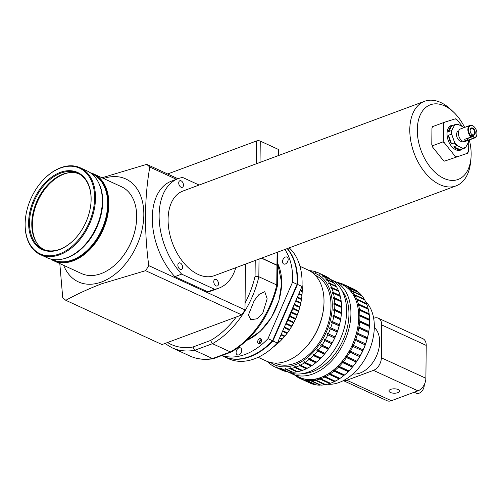 <?xml version="1.0" encoding="UTF-8"?>
<svg xmlns="http://www.w3.org/2000/svg" width="502" height="502" viewBox="0 0 502 502"><rect width="100%" height="100%" fill="white"/><g stroke="black" fill="none" stroke-linecap="round" stroke-linejoin="round"><path stroke-width="0.75" d="M261.448 339.402A2.73 1.82 -65.3 0 0 259.289 342.584A2.73 1.82 -65.3 0 0 259.478 343.688M257.626 341.818A2.73 1.82 -65.3 0 0 258.492 343.638A2.73 1.82 -65.3 0 0 260.525 343.029A2.73 1.82 -65.3 0 0 261.642 340.5A2.73 1.82 -65.3 0 0 260.77 338.681A2.73 1.82 -65.3 0 0 258.737 339.289A2.73 1.82 -65.3 0 0 257.626 341.818M221.752 355.573L224.099 356.646A63.716 42.557 -65.3 0 0 272.53 340.745L297.077 284.276A63.716 42.557 -65.3 0 0 297.128 283.153A63.716 42.557 -65.3 0 0 287.188 248.609M297.077 284.276L292.534 282.187A63.716 42.557 -65.3 0 0 292.591 281.064A63.716 42.557 -65.3 0 0 284.879 249.463M236.116 352.297A3.821 2.554 -65.3 0 0 237.333 354.845A3.821 2.554 -65.3 0 0 240.182 353.992A3.821 2.554 -65.3 0 0 241.744 350.446A3.821 2.554 -65.3 0 0 240.527 347.899A3.821 2.554 -65.3 0 0 237.684 348.752A3.821 2.554 -65.3 0 0 236.116 352.297M282.538 261.454A3.821 2.554 -65.3 0 0 283.755 264.002A3.821 2.554 -65.3 0 0 286.598 263.148A3.821 2.554 -65.3 0 0 288.161 259.603A3.821 2.554 -65.3 0 0 286.949 257.055A3.821 2.554 -65.3 0 0 284.101 257.909A3.821 2.554 -65.3 0 0 282.538 261.454M287.953 260.852A3.821 2.554 -65.3 0 0 287.288 262.295M241.531 351.689A3.821 2.554 -65.3 0 0 240.866 353.138M260.544 343.01A5.246 3.501 114.7 0 1 261.241 341.278L259.91 340.67M221.972 355.491A63.716 42.557 -65.3 0 0 267.993 338.655L292.534 282.187M272.53 340.745L267.993 338.655M287.389 248.534A63.716 42.557 114.7 0 1 297.51 284.421L272.925 340.983A63.716 42.557 114.7 0 1 224.563 356.859L224.551 356.84M272.925 340.983L277.405 343.042A63.716 42.557 114.7 0 1 229.044 358.924L224.563 356.859M297.51 284.421L301.991 286.479L277.405 343.042M289.202 247.856A63.716 42.557 114.7 0 1 301.991 286.479M260.864 342.063A53.946 36.031 -65.3 0 0 261.385 341.686M261.354 341.711A48.506 32.398 114.7 0 1 260.896 341.981M50.551 258.976A47.784 31.915 -65.3 0 0 53.695 260.758L81.525 273.552A47.784 31.915 -65.3 0 0 118.704 261.26A47.784 31.915 -65.3 0 0 136.318 222.951A47.784 31.915 -65.3 0 0 136.695 217.065A47.784 31.915 -65.3 0 0 121.453 186.725L93.623 173.924A47.784 31.915 -65.3 0 0 90.228 172.701M53.695 260.758A47.784 31.915 -65.3 0 0 89.833 249.55A47.784 31.915 -65.3 0 0 108.859 204.264A47.784 31.915 -65.3 0 0 93.623 173.924M51.693 259.252A47.364 31.632 -65.3 0 0 88.352 250.184A47.364 31.632 -65.3 0 0 108.263 204.251A47.364 31.632 -65.3 0 0 91.182 173.391M136.318 222.951L136.274 223.365A46.893 31.319 114.7 0 1 118.987 260.958L118.704 261.26M91.132 199.388A42.432 28.344 114.7 0 1 90.799 204.615A42.432 28.344 114.7 0 1 75.156 238.638A42.432 28.344 114.7 0 1 43.894 250.253A42.432 28.344 114.7 0 1 28.614 222.612A42.432 28.344 114.7 0 1 60.278 172.381A42.432 28.344 114.7 0 1 91.132 199.388M75.256 238.532A41.798 27.917 114.7 0 1 42.839 249.174A41.798 27.917 114.7 0 1 29.511 222.637A41.798 27.917 114.7 0 1 46.153 183.029A41.798 27.917 114.7 0 1 77.766 173.228A41.798 27.917 114.7 0 1 91.094 199.765A41.798 27.917 114.7 0 1 90.787 204.766M43.994 249.657A41.798 27.917 114.7 0 1 31.783 223.679A41.798 27.917 114.7 0 1 47.816 184.705A41.798 27.917 114.7 0 1 78.883 173.786M94.608 198.102A47.15 31.488 -65.3 0 0 77.628 167.386A47.15 31.488 -65.3 0 0 42.89 180.293A47.15 31.488 -65.3 0 0 25.508 218.094A47.15 31.488 -65.3 0 0 25.138 223.905A47.15 31.488 -65.3 0 0 59.424 253.918A47.15 31.488 -65.3 0 0 94.608 198.102M42.99 180.187A47.784 31.915 114.7 0 1 43.09 180.08A47.784 31.915 114.7 0 1 80.27 167.787A47.784 31.915 114.7 0 1 95.505 198.121A47.784 31.915 114.7 0 1 76.48 243.407A47.784 31.915 114.7 0 1 40.336 254.614A47.784 31.915 114.7 0 1 25.1 224.275A47.784 31.915 114.7 0 1 25.47 218.389A47.784 31.915 114.7 0 1 25.489 218.238M80.27 167.787L87.091 170.925A47.784 31.915 114.7 0 1 98.141 181.824A47.784 31.915 114.7 0 1 102.326 201.258A47.784 31.915 114.7 0 1 62.631 259.045A47.784 31.915 114.7 0 1 47.163 257.752L40.336 254.614M98.141 181.824L98.574 182.646A47.15 31.488 114.7 0 1 102.703 201.823A47.15 31.488 114.7 0 1 63.534 258.837L62.631 259.045M91.546 173.673L92.613 174.163A47.15 31.488 114.7 0 1 107.648 204.094A47.15 31.488 114.7 0 1 107.277 209.905A47.15 31.488 114.7 0 1 89.896 247.706A47.15 31.488 114.7 0 1 53.212 259.835L52.145 259.346M107.259 210.049A46.51 31.068 114.7 0 1 107.246 210.2A46.51 31.068 114.7 0 1 90.096 247.486A46.51 31.068 114.7 0 1 89.996 247.599M33.32 235.413A43.793 29.248 114.7 0 1 32.241 225.116A43.793 29.248 114.7 0 1 33.126 216.011M46.266 187.441A43.793 29.248 114.7 0 1 61.125 174.953M69.496 172.638A42.475 28.369 -65.3 0 0 32.348 224.356A42.475 28.369 -65.3 0 0 37.01 243.275M270.647 362.513A50.037 33.421 -65.3 0 0 311.635 353.784A50.037 33.421 -65.3 0 0 332.173 301.595A50.037 33.421 -65.3 0 0 312.081 272.404M341.598 307.927L341.617 306.553A51.819 34.613 -65.3 0 0 341.529 304.664A51.819 34.613 -65.3 0 0 341.266 301.827L334.432 298.684A51.819 34.613 114.7 0 1 334.69 301.52A51.819 34.613 114.7 0 1 334.778 303.409L333.974 303.403L333.974 304.419L334.803 304.425A51.819 34.613 114.7 0 1 334.652 309.357L333.849 309.282L333.742 310.336L334.564 310.405A51.819 34.613 114.7 0 1 333.924 315.469L333.127 315.325L332.92 316.398L333.736 316.542A51.819 34.613 114.7 0 1 332.606 321.65L331.828 321.443L331.521 322.51L332.318 322.723A51.819 34.613 114.7 0 1 330.724 327.806L329.965 327.53L329.563 328.584L330.341 328.866A51.819 34.613 114.7 0 1 328.302 333.836L327.568 333.491L327.078 334.514L327.825 334.865A51.819 34.613 114.7 0 1 325.378 339.647L324.681 339.239L324.11 340.212L324.825 340.626A51.819 34.613 114.7 0 1 322.002 345.144L321.343 344.679L320.703 345.583L321.374 346.06A51.819 34.613 114.7 0 1 318.23 350.245L317.609 349.725L316.906 350.553L317.534 351.086A51.819 34.613 114.7 0 1 314.114 354.864L313.543 354.293L312.784 355.027L313.367 355.611A51.819 34.613 114.7 0 1 309.721 358.936L309.201 358.315L308.404 358.949L308.937 359.576A51.819 34.613 114.7 0 1 305.122 362.388L304.651 361.735L303.829 362.256L304.306 362.921A51.819 34.613 114.7 0 1 300.391 365.167L299.97 364.49L299.136 364.885L299.562 365.582A51.819 34.613 114.7 0 1 295.603 367.238L295.232 366.535L294.392 366.805L294.768 367.52A51.819 34.613 114.7 0 1 290.827 368.556L290.514 367.841L289.685 367.979L290.005 368.713A51.819 34.613 114.7 0 1 286.14 369.114L285.883 368.393L285.073 368.393L285.343 369.127A51.819 34.613 114.7 0 1 281.622 368.888L281.409 368.173L280.643 368.041L280.863 368.769A51.819 34.613 114.7 0 1 277.342 367.897L277.173 367.188L276.458 366.924L276.627 367.646A51.819 34.613 114.7 0 1 274.977 366.962A51.819 34.613 114.7 0 1 273.364 366.14L272.58 365.061L272.705 365.763A51.819 34.613 114.7 0 1 269.75 363.661L269.085 362.488L269.166 363.153A51.819 34.613 114.7 0 1 267.528 361.565M341.542 306.521A50.972 34.042 114.7 0 1 341.555 306.891M341.467 312.489A50.972 34.042 114.7 0 1 341.448 312.777L341.486 312.501A51.819 34.613 -65.3 0 0 341.636 307.569L334.803 304.425M341.234 315.225L341.191 315.62A50.972 34.042 114.7 0 1 322.397 356.483L322.127 356.771A51.819 34.613 -65.3 0 0 324.374 354.23L325.064 353.389A51.819 34.613 -65.3 0 0 328.208 349.204L328.841 348.288A51.819 34.613 -65.3 0 0 331.659 343.77L332.217 342.791A51.819 34.613 -65.3 0 0 334.665 338.009L335.135 336.98A51.819 34.613 -65.3 0 0 337.175 332.01L337.557 330.95A51.819 34.613 -65.3 0 0 339.151 325.867L339.44 324.794A51.819 34.613 -65.3 0 0 340.569 319.686L340.758 318.613A51.819 34.613 -65.3 0 0 341.234 315.225A51.819 34.613 -65.3 0 0 341.404 313.549L334.564 310.405M309.721 358.936L316.555 362.08A51.819 34.613 -65.3 0 0 320.201 358.754L320.408 358.535A50.972 34.042 114.7 0 1 320.182 358.748M301.89 370.25A50.972 34.042 114.7 0 1 301.175 370.47M297.008 371.398A50.972 34.042 114.7 0 1 296.117 371.524M291.794 371.712A50.972 34.042 114.7 0 1 290.846 371.662M285.368 370.614A50.972 34.042 114.7 0 1 282.739 369.597A50.972 34.042 114.7 0 1 280.806 368.593M341.373 313.838L341.454 312.784L333.849 309.282M314.114 354.864L320.947 358.008A51.819 34.613 -65.3 0 0 322.127 356.771M312.784 355.027L320.408 358.535L321.148 357.794M305.122 362.388L311.962 365.531A51.819 34.613 -65.3 0 0 315.771 362.72L316.806 361.816M300.391 365.167L307.23 368.311A51.819 34.613 -65.3 0 0 311.146 366.065L312.263 365.23M295.603 367.238L302.436 370.382A51.819 34.613 -65.3 0 0 306.396 368.725L307.582 367.985M290.827 368.556L297.661 371.7A51.819 34.613 -65.3 0 0 301.602 370.664L302.173 370.263M286.14 369.114L292.98 372.258A51.819 34.613 -65.3 0 0 296.839 371.856L297.266 371.518M281.622 368.888L288.462 372.032A51.819 34.613 -65.3 0 0 292.177 372.271L292.503 372.038M277.342 367.897L284.176 371.041A51.819 34.613 -65.3 0 0 287.696 371.913L287.91 371.781M274.977 366.962L281.81 370.106A51.819 34.613 -65.3 0 0 283.461 370.79L283.536 370.746M330.341 279.281L330.36 279.288A50.972 34.042 114.7 0 1 346.505 307.538A50.972 34.042 114.7 0 1 327.8 358.384A50.972 34.042 114.7 0 1 287.765 371.907L287.734 371.894M341.724 290.15A48.299 32.253 114.7 0 1 348.846 310.468A48.299 32.253 114.7 0 1 303.409 373.469M296.72 371.442A48.299 32.253 114.7 0 1 295.76 371.361M332.462 280.392A50.972 34.042 114.7 0 1 334.665 281.271L342.452 284.847A50.972 34.042 114.7 0 1 358.597 313.097A50.972 34.042 114.7 0 1 339.892 363.944A50.972 34.042 114.7 0 1 299.857 377.466L292.076 373.89A50.972 34.042 114.7 0 1 289.974 372.785M334.665 281.271A50.972 34.042 114.7 0 1 350.81 309.521A50.972 34.042 114.7 0 1 332.104 360.367A50.972 34.042 114.7 0 1 292.076 373.89M369.604 320.803L369.616 319.429A51.819 34.613 -65.3 0 0 369.528 317.54A51.819 34.613 -65.3 0 0 369.271 314.71L359.532 310.23A51.819 34.613 114.7 0 1 359.796 313.066A51.819 34.613 114.7 0 1 359.884 314.955L359.074 314.942L359.081 315.965L359.903 315.971A51.819 34.613 114.7 0 1 359.752 320.897L358.949 320.828L358.848 321.876L359.67 321.951A51.819 34.613 114.7 0 1 359.024 327.015L358.227 326.871L358.026 327.944L358.836 328.082A51.819 34.613 114.7 0 1 357.706 333.196L356.928 332.989L356.627 334.056L357.418 334.269A51.819 34.613 114.7 0 1 355.824 339.352L355.065 339.076L354.669 340.13L355.441 340.412A51.819 34.613 114.7 0 1 353.402 345.382L352.674 345.037L352.184 346.06L352.931 346.411A51.819 34.613 114.7 0 1 350.484 351.193L349.781 350.785L349.216 351.758L349.925 352.172A51.819 34.613 114.7 0 1 347.108 356.69L346.449 356.219L345.803 357.129L346.48 357.606A51.819 34.613 114.7 0 1 343.33 361.785L342.715 361.264L342.006 362.093L342.64 362.626A51.819 34.613 114.7 0 1 339.214 366.41L338.643 365.839L337.89 366.573L338.473 367.157A51.819 34.613 114.7 0 1 334.821 370.476L334.301 369.861L333.504 370.495L334.037 371.122A51.819 34.613 114.7 0 1 330.228 373.934L329.758 373.281L328.929 373.795L329.412 374.461A51.819 34.613 114.7 0 1 325.497 376.713L325.076 376.029L324.236 376.431L324.662 377.127A51.819 34.613 114.7 0 1 320.703 378.784L320.339 378.081L319.498 378.345L319.868 379.066A51.819 34.613 114.7 0 1 315.927 380.102L315.614 379.386L314.785 379.525L315.105 380.252A51.819 34.613 114.7 0 1 311.246 380.654L310.983 379.939L310.18 379.939L310.443 380.673A51.819 34.613 114.7 0 1 306.728 380.434L306.515 379.719L305.743 379.587L305.963 380.315A51.819 34.613 114.7 0 1 302.442 379.437L302.279 378.734L301.558 378.47L301.727 379.186A51.819 34.613 114.7 0 1 300.077 378.502A51.819 34.613 114.7 0 1 298.464 377.686L297.686 376.607L297.811 377.303A51.819 34.613 114.7 0 1 294.856 375.201L294.774 374.548M369.466 319.36A50.081 33.446 114.7 0 1 369.485 319.73M369.24 328.107L369.146 328.91A50.081 33.446 114.7 0 1 350.678 369.058L350.132 369.648A51.819 34.613 -65.3 0 0 352.373 367.106L353.069 366.265A51.819 34.613 -65.3 0 0 356.213 362.086L356.84 361.164A51.819 34.613 -65.3 0 0 359.664 356.646L360.216 355.667A51.819 34.613 -65.3 0 0 362.664 350.885L363.141 349.856A51.819 34.613 -65.3 0 0 365.18 344.887L365.563 343.826A51.819 34.613 -65.3 0 0 367.157 338.75L367.445 337.677A51.819 34.613 -65.3 0 0 368.575 332.562L368.763 331.489A51.819 34.613 -65.3 0 0 369.24 328.107A51.819 34.613 -65.3 0 0 369.403 326.432L359.67 321.951M329.588 382.869A50.081 33.446 114.7 0 1 328.678 383.114M324.204 383.911A50.081 33.446 114.7 0 1 323.219 383.986M318.067 383.798A50.081 33.446 114.7 0 1 316.737 383.572M299.788 369.83A50.081 33.446 114.7 0 1 299.456 369.133M369.372 326.72L369.491 325.378A51.819 34.613 -65.3 0 0 369.641 320.445L359.903 315.971M339.214 366.41L348.953 370.884A51.819 34.613 -65.3 0 0 350.132 369.648M334.821 370.476L344.56 374.956A51.819 34.613 -65.3 0 0 348.206 371.637L349.154 370.671M330.228 373.934L339.961 378.408A51.819 34.613 -65.3 0 0 343.776 375.603L344.811 374.693M325.497 376.713L335.229 381.194A51.819 34.613 -65.3 0 0 339.151 378.941L340.262 378.113M320.703 378.784L330.441 383.258A51.819 34.613 -65.3 0 0 334.401 381.602L335.587 380.867M315.927 380.102L325.666 384.582A51.819 34.613 -65.3 0 0 329.607 383.541L330.178 383.139M311.246 380.654L320.979 385.134A51.819 34.613 -65.3 0 0 324.844 384.733L325.265 384.4M306.728 380.434L316.461 384.915A51.819 34.613 -65.3 0 0 320.182 385.153L320.508 384.915M302.442 379.437L312.181 383.917A51.819 34.613 -65.3 0 0 315.702 384.796L315.909 384.657M300.077 378.502L309.816 382.982A51.819 34.613 -65.3 0 0 311.466 383.666L311.541 383.622M294.756 367.502L296.494 368.299A51.819 34.613 -65.3 0 0 296.506 368.317L297.272 368.129L294.398 366.811L302.016 370.313M365.412 301.256A46.937 31.35 114.7 0 1 374.216 323.075A46.937 31.35 114.7 0 1 327.26 384.225M365.512 336.936A46.937 31.35 114.7 0 1 365.274 337.884M325.252 380.874A46.937 31.35 114.7 0 1 324.047 380.987M316.285 380.265A46.937 31.35 114.7 0 1 314.93 379.845M358.183 333.56A25.062 16.735 114.7 0 1 358.127 334.596M315.338 275.322L315.595 275.447A48.299 32.253 114.7 0 1 330.893 302.217A48.299 32.253 114.7 0 1 313.173 350.39A48.299 32.253 114.7 0 1 275.24 363.203L274.977 363.084M260.444 340.908A48.299 32.253 114.7 0 1 260.325 340.136M323.621 307.971L323.526 308.793A48.299 32.253 114.7 0 1 305.718 347.516L305.16 348.124A50.081 33.446 -65.3 0 0 323.621 307.971A50.081 33.446 -65.3 0 0 323.903 297.768A50.081 33.446 -65.3 0 0 308.04 270.007L299.976 266.298M258.128 357.298L266.192 361.007A50.081 33.446 -65.3 0 0 305.16 348.124M334.508 330.787A21.109 14.1 114.7 0 1 335.198 329.864M332.029 329.645A25.062 16.735 114.7 0 1 332.682 328.71M336.24 324.53A25.062 16.735 114.7 0 1 336.986 323.815M331.546 322.516A25.062 16.735 114.7 0 1 332.393 321.707M335.926 298.891A46.937 31.35 114.7 0 1 336.359 298.665M333.843 293.45A46.937 31.35 114.7 0 1 334.847 293.124M354.079 294.749A46.937 31.35 114.7 0 1 355.328 295.54M360.882 300.949A46.937 31.35 114.7 0 1 361.578 301.934M364.094 306.571A46.937 31.35 114.7 0 1 364.345 307.168M365.996 312.294A46.937 31.35 114.7 0 1 366.109 312.771M366.993 318.224A46.937 31.35 114.7 0 1 367.025 318.601M335.675 290.018A50.081 33.446 114.7 0 1 336.585 289.773M358.095 293.714A50.081 33.446 114.7 0 1 359.131 294.58M362.62 298.364A50.081 33.446 114.7 0 1 363.197 299.161M365.506 303.07A50.081 33.446 114.7 0 1 365.914 303.93M367.527 308.153A50.081 33.446 114.7 0 1 367.702 308.711M368.832 313.599A50.081 33.446 114.7 0 1 368.914 314.057M334.401 381.602L324.662 377.127M324.236 376.431L334.765 381.269M339.151 378.941L329.412 374.461M328.929 373.795L339.459 378.64M343.776 375.603L334.037 371.122M333.504 370.495L344.033 375.333M348.206 371.637L338.473 367.157M337.89 366.573L348.413 371.411M352.373 367.106L342.64 362.626M342.006 362.093L352.536 366.937M356.213 362.086L346.48 357.606M343.33 361.785L353.069 366.265M345.803 357.129L356.332 361.967M359.664 356.646L349.925 352.172M347.108 356.69L356.84 361.164M349.216 351.758L359.739 356.596M362.664 350.885L352.931 346.411M350.484 351.193L360.216 355.667M352.184 346.06L362.708 350.898M365.18 344.887L355.441 340.412M353.402 345.382L363.141 349.856M355.065 339.076L365.575 343.908M367.157 338.75L357.418 334.269M355.824 339.352L365.563 343.826M356.928 332.989L367.439 337.821M357.706 333.196L367.445 337.677M368.575 332.562L358.836 328.082M358.227 326.871L368.738 331.703M359.024 327.015L368.763 331.489M358.949 320.828L369.459 325.66M359.752 320.897L369.491 325.378M359.074 314.942L369.585 319.78M359.884 314.955L369.616 319.429M359.407 309.263L369.146 313.744A51.819 34.613 -65.3 0 0 368.305 309.301L358.566 304.827A51.819 34.613 114.7 0 1 359.407 309.263L358.604 309.32L358.717 310.286L359.532 310.23M369.24 315.13L369.146 313.744M358.604 309.32L369.114 314.152M358.34 303.923L368.079 308.404A51.819 34.613 -65.3 0 0 366.761 304.319L357.022 299.838A51.819 34.613 114.7 0 1 358.34 303.923L357.549 304.043L357.757 304.946L358.566 304.827M368.286 309.784L368.079 308.404M357.549 304.043L368.06 308.874M366.435 303.497A51.819 34.613 -65.3 0 0 364.659 299.832L354.92 295.352A51.819 34.613 114.7 0 1 356.696 299.023L366.435 303.497L366.498 304.199M354.5 294.63L364.239 299.104A51.819 34.613 -65.3 0 0 362.03 295.91L352.297 291.436A51.819 34.613 114.7 0 1 354.5 294.63L353.747 294.85L354.155 295.578L354.92 295.352M353.747 294.85L354.876 295.364M351.789 290.815L361.522 295.295A51.819 34.613 -65.3 0 0 358.924 292.622L349.185 288.148A51.819 34.613 114.7 0 1 351.789 290.815L351.067 291.078L351.557 291.7L352.297 291.436M351.067 291.078L352.04 291.524M348.601 287.64L358.34 292.12A51.819 34.613 -65.3 0 0 355.385 290.018L345.646 285.538A51.819 34.613 114.7 0 1 348.601 287.64L347.911 287.941L348.482 288.449L349.185 288.148M347.911 287.941L348.758 288.33M337.457 282.551L337.495 282.526A51.819 34.613 114.7 0 1 341.015 283.404L340.406 283.755L341.109 284.013L341.724 283.655A51.819 34.613 114.7 0 1 343.381 284.339A51.819 34.613 114.7 0 1 344.987 285.161L344.341 285.487L344.981 285.876L345.646 285.538M344.341 285.487L345.075 285.826M344.987 285.161L354.726 289.635A51.819 34.613 -65.3 0 0 353.119 288.819L343.381 284.339M344.912 285.199L350.747 287.884A51.819 34.613 -65.3 0 0 350.735 287.878M341.015 283.404L341.655 283.699M328.71 283.285L335.989 286.636A50.972 34.042 114.7 0 0 335.518 285.895M333.334 288.28L333.523 289.033M331.596 287.477L338.43 290.62A51.819 34.613 -65.3 0 0 336.654 286.949L329.82 283.806A51.819 34.613 114.7 0 1 331.596 287.477L330.818 287.646L333.698 288.976M293.444 317.779L290.526 316.436A51.819 34.613 114.7 0 1 290.633 316.21M292.202 313.079A51.819 34.613 114.7 0 1 292.515 312.489M290.307 316.806L290.482 316.423L293.438 317.785M288.7 320.659A51.819 34.613 114.7 0 1 288.951 320.038M286.071 328.44A51.819 34.613 114.7 0 1 286.184 328.051M287.263 324.568A51.819 34.613 114.7 0 1 287.477 323.934M286.14 328.032A50.972 34.042 114.7 0 0 286.008 328.503L287.169 328.942M289.685 367.985L290.796 368.499L289.685 367.979M289.993 368.694L295.797 371.361M298.452 377.598L297.811 377.303M311.466 383.666L301.727 379.186M301.558 378.47L302.298 378.809M315.702 384.796L305.963 380.315M305.743 379.587L306.59 379.97M320.182 385.153L310.443 380.673M310.18 379.939L311.146 380.384M324.844 384.733L315.105 380.252M314.785 379.525L315.896 380.033M329.607 383.541L319.868 379.066M354.851 290.319L354.726 289.635M358.422 292.773L358.34 292.12M361.572 295.91L361.522 295.295M364.257 299.681L364.239 299.104M287.207 324.543A50.972 34.042 114.7 0 1 287.426 323.909M288.637 320.634A50.972 34.042 114.7 0 1 288.888 320.006M290.288 316.793A50.972 34.042 114.7 0 1 290.57 316.185M292.145 313.053A50.972 34.042 114.7 0 1 292.459 312.464M356.696 299.023L355.924 299.192L356.232 300.014L357.022 299.838M296.236 306.27L296.864 305.354M335.173 285.738A48.299 32.253 114.7 0 1 335.838 286.391M323.332 276.169A50.972 34.042 114.7 0 1 325.334 276.978A50.972 34.042 114.7 0 1 327.856 278.334M332.192 281.804A50.972 34.042 114.7 0 1 332.851 282.488M338.003 290.426A50.972 34.042 114.7 0 1 338.367 291.26M339.816 295.408A50.972 34.042 114.7 0 1 340.067 296.318M340.996 300.798A50.972 34.042 114.7 0 1 341.065 301.256M306.396 368.725L299.562 365.582M299.136 364.885L306.76 368.393M311.146 366.065L304.306 362.921M303.829 362.256L311.453 365.757M315.771 362.72L308.937 359.576M308.404 358.949L316.028 362.457M320.201 358.754L313.367 355.611M324.374 354.23L317.534 351.086M316.906 350.553L324.53 354.054M328.208 349.204L321.374 346.06M318.23 350.245L325.064 353.389M320.703 345.583L328.327 349.091M331.659 343.77L324.825 340.626M322.002 345.144L328.841 348.288M324.11 340.212L331.734 343.719M334.665 338.009L327.825 334.865M325.378 339.647L332.217 342.791M327.078 334.514L334.708 338.022M337.175 332.01L330.341 328.866M328.302 333.836L335.135 336.98M339.151 325.867L332.318 322.723M330.724 327.806L337.557 330.95M331.828 321.443L339.434 324.938M332.606 321.65L339.44 324.794M340.569 319.686L333.736 316.542M333.127 315.325L340.732 318.826M333.924 315.469L340.758 318.613M334.652 309.357L341.486 312.501M333.974 303.403L341.58 306.898M334.778 303.409L341.617 306.553M334.307 297.717L341.14 300.861A51.819 34.613 -65.3 0 0 340.3 296.425L333.466 293.281A51.819 34.613 114.7 0 1 334.307 297.717L333.504 297.774L333.61 298.74L334.432 298.684M341.234 302.248L341.14 300.861M333.504 297.774L341.109 301.275M333.24 292.384L340.074 295.527A51.819 34.613 -65.3 0 0 338.756 291.436L331.922 288.292A51.819 34.613 114.7 0 1 333.24 292.384L332.449 292.497L332.657 293.4L333.466 293.281M329.4 283.084L336.233 286.228A51.819 34.613 -65.3 0 0 334.025 283.034L327.191 279.89A51.819 34.613 114.7 0 1 329.4 283.084L328.647 283.304L329.048 284.032L329.82 283.806M328.647 283.304L329.77 283.818M326.683 279.269L333.523 282.413A51.819 34.613 -65.3 0 0 330.918 279.746L324.085 276.602A51.819 34.613 114.7 0 1 326.683 279.269L325.961 279.532L326.451 280.16L327.191 279.89M325.961 279.532L326.934 279.984M323.495 276.1L330.335 279.244A51.819 34.613 -65.3 0 0 327.379 277.142L320.54 273.998A51.819 34.613 114.7 0 1 323.495 276.1L322.811 276.395L323.382 276.909L324.085 276.602M322.811 276.395L323.658 276.784M309.339 270.653A51.819 34.613 114.7 0 1 311.629 270.867L311.071 271.231L311.817 271.356L312.388 270.986A51.819 34.613 114.7 0 1 315.909 271.864L315.3 272.209L316.003 272.467L316.624 272.115A51.819 34.613 114.7 0 1 318.274 272.799A51.819 34.613 114.7 0 1 319.887 273.615L319.234 273.941L319.881 274.33L320.54 273.998M319.234 273.941L319.975 274.28M326.846 277.443L326.72 276.759A51.819 34.613 -65.3 0 0 325.114 275.943L318.274 272.799M319.887 273.615L326.72 276.759M315.909 271.864L316.549 272.159M311.629 270.867L312.181 271.118M269.718 363.41L269.166 363.153M273.345 366.058L272.705 365.763M283.461 370.79L276.627 367.646M276.458 366.924L277.192 367.263M287.696 371.913L280.863 368.769M280.643 368.041L281.484 368.43M292.177 372.271L285.343 369.127M285.073 368.393L286.04 368.838M296.839 371.856L290.005 368.713M301.602 370.664L294.768 367.52M330.416 279.896L330.335 279.244M333.573 283.034L333.523 282.413M336.252 286.805L336.233 286.228M338.499 291.317L338.43 290.62M340.281 296.908L340.074 295.527M330.818 287.646L331.125 288.468L331.922 288.292M285.751 323.84L285.801 323.897A53.225 35.548 114.7 0 1 285.519 324.374M292.409 308.523L292.729 308.761A53.225 35.548 114.7 0 1 291.549 312.043L290.507 311.999L291.304 312.671A53.225 35.548 114.7 0 1 289.943 315.896L288.907 315.796L289.667 316.511A53.225 35.548 114.7 0 1 288.135 319.661L287.106 319.504L287.828 320.257A53.225 35.548 114.7 0 1 286.14 323.319L285.989 323.288M293.789 305.354A53.225 35.548 114.7 0 1 292.942 308.128L292.578 308.128M297.416 296.996L301.52 298.878A53.225 35.548 -65.3 0 0 301.846 296.431L301.79 296.92A52.164 34.839 114.7 0 1 299.757 307.406A52.164 34.839 114.7 0 1 282.557 338.737L282.268 339.045A52.164 34.839 114.7 0 1 281.829 339.515L282.275 339.045A53.225 35.548 -65.3 0 0 284.477 336.547L284.891 336.051A53.225 35.548 -65.3 0 0 286.987 333.384L287.376 332.857A53.225 35.548 -65.3 0 0 289.347 330.04L289.717 329.488A53.225 35.548 -65.3 0 0 291.549 326.538L291.888 325.961A53.225 35.548 -65.3 0 0 293.57 322.899L293.883 322.303A53.225 35.548 -65.3 0 0 295.408 319.153L295.684 318.538A53.225 35.548 -65.3 0 0 297.046 315.306L297.291 314.685A53.225 35.548 -65.3 0 0 298.477 311.403L298.684 310.769A53.225 35.548 -65.3 0 0 299.681 307.45L294.072 304.695M279.495 341.818A52.164 34.839 114.7 0 1 279.037 342.251M282.275 339.045L279.658 337.852M278.196 341.222L279.526 341.837A53.225 35.548 -65.3 0 0 281.829 339.515L279.419 338.404M276.276 344.203L276.69 344.391A53.225 35.548 -65.3 0 0 279.074 342.264L279.564 341.774M273.703 346.675L273.759 346.7A53.225 35.548 -65.3 0 0 276.219 344.786L276.753 344.278M302.185 291.06A52.164 34.839 114.7 0 1 302.166 291.687M282.074 335.443A48.506 32.398 -65.3 0 0 282.469 334.997M287.119 329.017A48.506 32.398 -65.3 0 0 287.395 328.609M289.365 325.534A48.506 32.398 -65.3 0 0 289.71 324.963M291.424 321.914A48.506 32.398 -65.3 0 0 291.731 321.318M293.268 318.168A48.506 32.398 -65.3 0 0 293.544 317.553M294.894 314.321A48.506 32.398 -65.3 0 0 295.132 313.694M299.016 298.37A48.506 32.398 -65.3 0 0 299.092 297.761M276.219 344.786L275.862 344.623M279.074 342.264L277.964 341.755M284.477 336.547L280.932 334.922M284.872 336.095L281.164 334.395M281.183 334.345L284.891 336.051M286.987 333.384L282.5 331.32M287.339 332.958L282.714 330.831M282.758 330.73L287.376 332.857M289.347 330.04L284.107 327.63M289.654 329.645L284.295 327.185M284.364 327.028L289.717 329.488M291.549 326.538L285.801 323.897M286.14 323.319L291.888 325.961M293.57 322.899L287.828 320.257M288.135 319.661L293.883 322.303M295.408 319.153L289.667 316.511M289.943 315.896L295.684 318.538M297.046 315.306L291.304 312.671M291.549 312.043L297.291 314.685M298.477 311.403L292.729 308.761M298.583 311.215L292.465 308.397M292.942 308.128L298.684 310.769M299.681 307.45L294.009 304.839M299.763 307.312L299.857 306.81A53.225 35.548 -65.3 0 0 300.667 303.478L295.609 301.156M294.272 304.243L299.857 306.81M300.667 303.478L295.653 301.062M300.717 303.396L300.805 302.838A53.225 35.548 -65.3 0 0 301.42 299.518L297.171 297.56M295.866 300.566L300.805 302.838M301.42 299.518L297.19 297.529M301.846 296.431A53.225 35.548 -65.3 0 0 301.934 295.584L298.684 294.084M301.928 295.603L301.997 294.95A53.225 35.548 -65.3 0 0 302.21 291.706L300.133 290.746M298.922 293.538L301.997 294.95M300.359 290.225L302.235 291.085A53.225 35.548 -65.3 0 0 302.248 287.903L301.514 287.571M302.198 288.041L302.229 287.301A53.225 35.548 -65.3 0 0 302.066 284.527M301.733 287.069L302.229 287.301M302.179 291.781L302.235 291.085M301.438 299.481L301.52 298.878M250.831 319.749L248.408 314.992L254.213 300.61L259.013 294.454L264.767 291.675L267.164 298.79L262.709 313.304L257.275 318.726L250.831 319.749M259.026 259.07L258.837 276.734L276.759 284.979L277.462 285.707C269.794 315.651 254.464 337.733 231.46 351.952L230.393 351.933L212.471 343.694L194.638 350.314L193.013 346.989L210.533 340.481A74.735 49.911 -65.3 0 0 236.266 316.982M210.533 340.481L212.471 343.694A77.408 51.7 114.7 0 0 258.837 276.734L255.06 276.288L255.229 260.482M164.913 343.487L171.941 347.742A77.408 51.7 114.7 0 0 194.638 350.314L212.566 358.56L230.393 351.933A77.408 51.7 -65.3 0 0 276.759 284.979L276.966 265.313A2.673 1.111 0.6 0 1 277.669 266.073L277.468 285.644M261.435 258.172L276.966 265.313M231.328 352.015L213.545 358.623L212.566 358.56A77.408 51.7 -65.3 0 1 189.863 355.987L171.941 347.742M103.594 178.511A56.651 37.838 114.7 0 1 143.817 215.509A56.651 37.838 114.7 0 1 101.555 281.98A56.651 37.838 114.7 0 1 63.66 265.338M245.465 264.108L244.982 309.885L148.768 265.633C144.112 230.481 144.45 197.625 149.797 167.066L146.703 164.355L101.988 177.771M59.638 261.636L62.719 297.598A79.642 53.193 114.7 0 0 65.812 300.309C76.649 294.291 88.666 288.763 101.856 283.724L145.593 270.672L241.807 314.923L162.033 344.56L65.812 300.309M149.797 167.066L176.415 179.308M145.593 270.672A79.642 53.193 -65.3 0 0 148.768 265.633M244.982 309.885A79.642 53.193 114.7 0 1 241.807 314.923M177.959 178.731L146.703 164.355M167.643 173.987L256.478 140.987A2.673 1.111 0.6 0 1 260.262 141.087L278.183 149.332A2.673 1.111 0.6 0 1 278.886 150.092L278.83 155.425M261.667 258.084L276.966 265.119L277.104 252.355M277.662 265.978A2.673 1.111 -179.4 0 0 277.675 265.878A2.673 1.111 -179.4 0 0 276.966 265.119M352.925 373.934A26.123 17.444 -65.3 0 0 360.166 372.992A26.123 17.444 -65.3 0 0 378.069 351.808A26.123 17.444 -65.3 0 0 374.304 327.442M390.694 389.357A5.309 2.196 0.6 0 1 396.429 389.019A5.309 2.196 0.6 0 1 399.592 391.064A5.309 2.196 0.6 0 1 397.873 392.658A5.309 2.196 0.6 0 1 392.137 393.003A5.309 2.196 0.6 0 1 388.975 390.951A5.309 2.196 0.6 0 1 390.694 389.357M424.265 384.645A6.902 4.612 114.7 0 1 419.12 393.204A6.902 4.612 114.7 0 1 416.302 393.191L414.213 392.238M343.349 380.623L387.029 400.709A10.617 7.091 -65.3 0 0 391.365 400.721L417.959 390.845A10.617 7.091 -65.3 0 0 425.884 378.27L426.229 345.414A10.617 7.091 -65.3 0 0 422.841 338.668L378.326 318.193A10.617 7.091 -65.3 0 0 373.99 318.18L373.657 318.299M343.475 380.56A10.617 7.091 -65.3 0 0 346.844 380.252L373.444 370.369A10.617 7.091 -65.3 0 0 381.363 357.8L381.708 324.938A10.617 7.091 -65.3 0 0 378.326 318.193M453.406 125.123A13.165 8.145 69.6 0 0 447.087 132.396A13.165 8.145 69.6 0 0 447.018 133.689A13.165 8.145 69.6 0 0 452.748 147.632A13.165 8.145 69.6 0 0 462.286 149.012M459.33 149.609A12.274 7.593 69.6 0 0 459.713 149.464M443.661 123.944A20.344 12.581 -110.4 0 1 444.609 122.212L432.517 126.648L431.958 128.292L431.783 144.607L432.316 145.844L442.927 141.903L443.486 140.265L443.661 123.944L443.128 122.708M468.742 140.158L468.636 150.512L467.958 152.721A21.241 13.134 -110.4 0 1 467.688 153.248L444.565 161.123L443.103 160.182L432.686 147.193L432.316 145.844M468.636 150.512A20.344 12.581 -110.4 0 1 467.243 153.355L467.688 153.248M467.243 153.355L444.565 161.123M456.657 156.687A20.344 12.581 -110.4 0 1 454.806 155.833L444.389 142.844A20.344 12.581 -110.4 0 1 443.486 140.265M444.609 122.212L455.188 118.88A20.344 12.581 -110.4 0 1 457.04 119.733L462.317 126.309M457.04 119.733L455.264 118.905M455.188 118.88L455.578 118.792M454.806 155.833L455.176 157.182M444.389 142.844L442.927 141.903M451.536 143.892L448.518 135.258A12.745 7.881 69.6 0 0 451.536 143.892L454.354 142.844A12.745 7.881 69.6 0 0 456.657 145.718L453.846 146.766A12.745 7.881 69.6 0 0 456.927 148.962A12.745 7.881 69.6 0 0 460.033 149.615L462.844 148.567L462.235 148.027A12.318 7.618 -110.4 0 0 465.975 146.848L468.197 142.788A12.318 7.618 69.6 0 0 468.504 140.246M468.341 142.047L468.36 142.041A12.745 7.881 69.6 0 0 468.429 141.382M465.975 146.848L465.191 147.826A12.745 7.881 -110.4 0 1 464.306 148.266A12.745 7.881 -110.4 0 1 462.844 148.567M458.721 131.009L458.307 131.166A5.371 3.326 69.6 0 0 456.544 134.53A5.371 3.326 69.6 0 0 458.37 139.663A5.371 3.326 69.6 0 0 462.053 141.238L462.461 141.087M451.725 125.851A12.745 7.881 69.6 0 0 448.556 131.643L451.725 125.851L454.542 124.81A12.745 7.881 -110.4 0 1 455.427 124.37A12.745 7.881 -110.4 0 1 456.889 124.069L458.125 124.377A12.318 7.618 -110.4 0 0 454.379 125.556L454.542 124.81M463.076 126.918L458.125 124.377M448.556 131.643L451.373 130.595L452.158 129.616A12.318 7.618 69.6 0 0 452.101 135.383L454.216 141.439A12.318 7.618 69.6 0 0 457.899 146.032L462.235 148.027M451.373 130.595A12.745 7.881 69.6 0 0 451.336 134.21L452.101 135.383M451.336 134.21L448.518 135.258M454.354 142.844L454.216 141.439M456.657 145.718L457.899 146.032M468.36 142.041L468.197 142.788M460.033 149.615L453.846 146.766M463.848 127.703A12.318 7.618 69.6 0 0 462.461 126.372M454.379 125.556L452.158 129.616M470.054 125.4A6.689 4.135 -110.4 0 0 467.895 130.451A6.689 4.135 -110.4 0 0 471.089 136.958L465.141 139.167L464.551 139.845L465.028 140.466L467.613 140.303L473.555 138.094A6.689 4.135 -110.4 0 0 474.71 137.937L465.228 141.464A6.689 4.135 -110.4 0 1 462.838 141.282A6.689 4.135 -110.4 0 1 458.533 134.856A6.689 4.135 -110.4 0 1 460.572 128.92L470.054 125.4A6.689 4.135 -110.4 0 1 472.445 125.582A6.689 4.135 -110.4 0 1 473.995 126.667A6.689 4.135 -110.4 0 1 474.101 126.768M476.887 134.254A6.689 4.135 -110.4 0 1 476.875 134.404A6.689 4.135 -110.4 0 1 474.71 137.937M471.089 136.958L471.403 136.437A6.262 3.872 -110.4 0 1 468.517 128.788A6.262 3.872 -110.4 0 1 472.758 125.851A6.262 3.872 -110.4 0 1 474.208 126.868A6.262 3.872 -110.4 0 1 476.9 134.116A6.262 3.872 -110.4 0 1 473.875 137.573L473.555 138.094M466.414 138.69A1.826 0.759 -179.4 0 0 467.632 138.502L473.888 136.18L471.416 135.044L471.403 136.437M472.733 128.092A3.803 2.353 69.6 0 0 470.142 129.999A3.803 2.353 69.6 0 0 471.78 134.398A3.803 2.353 69.6 0 0 472.658 135.013A3.803 2.353 69.6 0 0 475.268 132.735A3.803 2.353 69.6 0 0 472.733 128.092M471.673 134.291A3.376 2.09 69.6 0 0 472.351 134.743A3.376 2.09 69.6 0 0 473.562 134.837A3.376 2.09 69.6 0 0 474.585 131.838A3.376 2.09 69.6 0 0 472.413 128.594A3.376 2.09 69.6 0 0 471.209 128.506A3.376 2.09 69.6 0 0 470.136 130.15M473.888 136.18L473.875 137.573M181.059 187.221A3.501 2.165 -110.4 0 1 178.806 183.857A3.501 2.165 -110.4 0 1 179.873 180.745A3.501 2.165 -110.4 0 1 181.128 180.845A3.501 2.165 -110.4 0 1 183.381 184.209A3.501 2.165 -110.4 0 1 182.314 187.315A3.501 2.165 -110.4 0 1 181.059 187.221M216.098 285.889A3.501 2.165 -110.4 0 1 213.846 282.526A3.501 2.165 -110.4 0 1 214.912 279.413A3.501 2.165 -110.4 0 1 216.167 279.507A3.501 2.165 -110.4 0 1 218.42 282.871A3.501 2.165 -110.4 0 1 217.353 285.983A3.501 2.165 -110.4 0 1 216.098 285.889M180.199 269.379A3.501 2.165 -110.4 0 1 177.94 266.01A3.501 2.165 -110.4 0 1 179.013 262.904A3.501 2.165 -110.4 0 1 180.262 262.998A3.501 2.165 -110.4 0 1 182.521 266.361A3.501 2.165 -110.4 0 1 181.454 269.474A3.501 2.165 -110.4 0 1 180.199 269.379M470.945 158.419L470.594 162.039A45.13 27.911 -110.4 0 1 456.023 185.891A45.13 27.911 -110.4 0 1 439.877 184.661A45.13 27.911 -110.4 0 1 410.843 141.338A45.13 27.911 -110.4 0 1 424.592 101.278A45.13 27.911 -110.4 0 1 440.737 102.508A45.13 27.911 -110.4 0 1 451.198 109.831L453.833 112.348A39.821 24.623 69.6 0 0 444.603 105.884A39.821 24.623 69.6 0 0 417.294 129.748A39.821 24.623 69.6 0 0 443.843 178.373A39.821 24.623 69.6 0 0 470.945 158.419A39.821 24.623 69.6 0 0 469.307 139.945M456.023 185.891L214.329 275.673A45.13 27.911 -110.4 0 1 198.183 274.443A45.13 27.911 -110.4 0 1 169.143 231.121A45.13 27.911 -110.4 0 1 182.897 191.061L424.592 101.278M464.645 127.408A39.821 24.623 69.6 0 0 453.833 112.348M181.655 274.123L214.561 289.259L207.74 291.794L174.834 276.658L181.655 274.123A58.408 36.119 -110.4 0 1 159.165 218.565A58.408 36.119 -110.4 0 1 178.273 178.618A58.408 36.119 -110.4 0 1 182.665 177.47L199.112 185.037M174.834 276.658A58.408 36.119 -110.4 0 1 152.338 221.1A58.408 36.119 -110.4 0 1 171.452 181.147L178.273 178.618M235.821 267.692A58.408 36.119 -110.4 0 1 218.947 288.117L212.126 290.645A58.408 36.119 -110.4 0 1 207.74 291.794M218.947 288.117A58.408 36.119 -110.4 0 1 214.561 289.259M167.574 342.502A74.735 49.911 -65.3 0 0 193.013 346.989M245.058 303.039A74.735 49.911 -65.3 0 0 255.06 276.288M247.034 340.256A49.227 32.881 -65.3 0 0 281.647 282.839A49.227 32.881 -65.3 0 0 277.7 263.531M260.262 141.087L260.036 162.403M256.24 163.815L256.478 140.987M278.114 155.689L278.183 149.332M381.363 357.8L425.884 378.27M381.708 324.938L426.229 345.414M346.844 380.252L391.365 400.721M373.444 370.369L417.959 390.845M467.613 140.303L467.632 138.502M213.344 358.673C204.891 360.141 197.066 359.244 189.863 355.987M277.7 263.5L281.722 282.965L278.974 300.478L271.475 317.396L260.281 331.333L246.965 340.325M277.819 252.086L277.675 265.878"/></g></svg>
